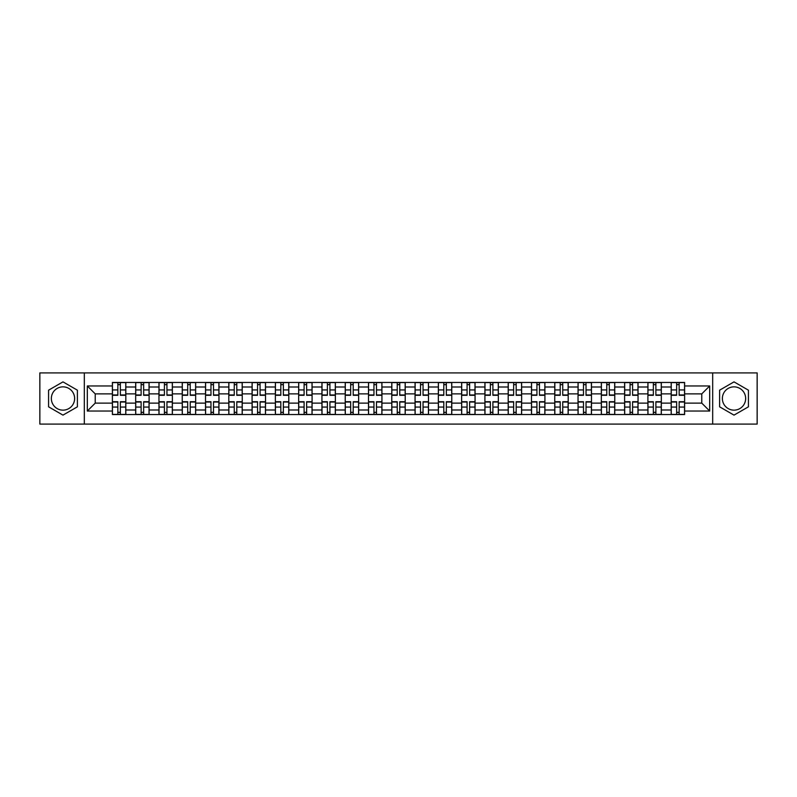 <?xml version="1.0" encoding="UTF-8"?>
<svg xmlns="http://www.w3.org/2000/svg" width="797" height="797" viewBox="0 0 797 797"><rect width="100%" height="100%" fill="white"/><g stroke="black" fill="none" stroke-linecap="round" stroke-linejoin="round"><path stroke-width="1.2" d="M62.983 410.146A11.646 11.646 0 0 1 51.347 398.5A11.646 11.646 0 0 1 62.983 386.854A11.646 11.646 0 0 1 74.629 398.5A11.646 11.646 0 0 1 62.983 410.146M734.017 410.146A11.646 11.646 0 0 1 722.371 398.5A11.646 11.646 0 0 1 734.017 386.854A11.646 11.646 0 0 1 745.653 398.5A11.646 11.646 0 0 1 734.017 410.146M712.677 424.094L757.15 424.094L757.15 372.906L39.85 372.906L39.85 424.094L712.677 424.094L712.677 372.906M135.669 414.54L135.669 387.003L125.816 387.003L125.816 414.54M125.816 387.003L125.816 382.46M135.669 387.003L135.669 382.46M149.099 382.46L149.099 414.54M158.952 414.54L158.952 382.46M172.381 382.46L172.381 414.54M182.234 414.54L182.234 382.46M195.663 382.46L195.663 414.54M205.516 414.54L205.516 382.46M218.956 382.46L218.956 414.54M228.799 414.54L228.799 382.46M242.238 382.46L242.238 414.54M252.081 414.54L252.081 382.46M265.521 382.46L265.521 414.54M275.363 414.54L275.363 382.46M288.803 382.46L288.803 414.54M298.656 414.54L298.656 382.46M312.085 382.46L312.085 414.54M321.938 414.54L321.938 382.46M335.368 382.46L335.368 414.54M345.221 414.54L345.221 382.46M358.65 382.46L358.65 414.54M368.503 414.54L368.503 382.46M381.932 382.46L381.932 414.54M391.785 414.54L391.785 382.46M405.215 382.46L405.215 414.54M415.068 414.54L415.068 382.46M428.497 382.46L428.497 414.54M438.35 414.54L438.35 382.46M451.779 382.46L451.779 414.54M461.632 414.54L461.632 382.46M475.062 382.46L475.062 414.54M484.915 414.54L484.915 382.46M498.344 382.46L498.344 414.54M508.197 414.54L508.197 382.46M521.636 382.46L521.636 414.54M531.479 414.54L531.479 382.46M544.919 382.46L544.919 414.54M554.762 414.54L554.762 382.46M568.201 382.46L568.201 414.54M578.044 414.54L578.044 382.46M591.484 382.46L591.484 414.54M601.337 414.54L601.337 382.46M614.766 382.46L614.766 414.54M624.619 414.54L624.619 382.46M638.048 382.46L638.048 414.54M647.901 414.54L647.901 382.46M661.331 382.46L661.331 414.54M671.184 414.54L671.184 382.46M671.184 403.123L661.331 403.123M647.901 403.123L638.048 403.123M624.619 403.123L614.766 403.123M601.337 403.123L591.484 403.123M578.044 403.123L568.201 403.123M554.762 403.123L544.919 403.123M531.479 403.123L521.636 403.123M508.197 403.123L498.344 403.123M484.915 403.123L475.062 403.123M461.632 403.123L451.779 403.123M438.35 403.123L428.497 403.123M415.068 403.123L405.215 403.123M391.785 403.123L381.932 403.123M368.503 403.123L358.65 403.123M345.221 403.123L335.368 403.123M321.938 403.123L312.085 403.123M298.656 403.123L288.803 403.123M275.363 403.123L265.521 403.123M252.081 403.123L242.238 403.123M228.799 403.123L218.956 403.123M205.516 403.123L195.663 403.123M182.234 403.123L172.381 403.123M158.952 403.123L149.099 403.123M135.669 403.123L125.816 403.123M671.184 393.877L661.331 393.877M647.901 393.877L638.048 393.877M624.619 393.877L614.766 393.877M601.337 393.877L591.484 393.877M578.044 393.877L568.201 393.877M554.762 393.877L544.919 393.877M531.479 393.877L521.636 393.877M508.197 393.877L498.344 393.877M484.915 393.877L475.062 393.877M461.632 393.877L451.779 393.877M438.35 393.877L428.497 393.877M415.068 393.877L405.215 393.877M391.785 393.877L381.932 393.877M368.503 393.877L358.65 393.877M345.221 393.877L335.368 393.877M321.938 393.877L312.085 393.877M298.656 393.877L288.803 393.877M275.363 393.877L265.521 393.877M252.081 393.877L242.238 393.877M228.799 393.877L218.956 393.877M205.516 393.877L195.663 393.877M182.234 393.877L172.381 393.877M158.952 393.877L149.099 393.877M135.669 393.877L125.816 393.877M95.222 403.123L112.387 403.123L112.387 393.877L95.222 393.877L95.222 403.123L87.311 411.033L87.311 385.967L112.387 385.967L112.387 393.877M684.613 393.877L684.613 403.123L701.778 403.123L701.778 393.877L684.613 393.877L684.613 382.46L112.387 382.46L112.387 385.967M684.613 385.967L709.689 385.967L709.689 411.033L684.613 411.033L684.613 403.123M112.387 403.123L112.387 414.54L684.613 414.54L684.613 411.033M112.387 411.033L87.311 411.033M84.323 424.094L84.323 372.906M77.389 390.181L62.983 381.873L48.577 390.181L48.577 406.819L62.983 415.127L77.389 406.819L77.389 390.181M748.423 390.181L734.017 381.873L719.611 390.181L719.611 406.819L734.017 415.127L748.423 406.819L748.423 390.181M120.367 412.308L117.836 412.308M117.836 384.692L120.367 384.692M143.649 412.308L141.119 412.308M141.119 384.692L143.649 384.692M166.942 412.308L164.401 412.308M164.401 384.692L166.942 384.692M190.224 412.308L187.684 412.308M187.684 384.692L190.224 384.692M213.506 412.308L210.966 412.308M210.966 384.692L213.506 384.692M236.789 412.308L234.248 412.308M234.248 384.692L236.789 384.692M260.071 412.308L257.531 412.308M257.531 384.692L260.071 384.692M283.353 412.308L280.813 412.308M280.813 384.692L283.353 384.692M306.636 412.308L304.095 412.308M304.095 384.692L306.636 384.692M329.918 412.308L327.378 412.308M327.378 384.692L329.918 384.692M353.201 412.308L350.67 412.308M350.67 384.692L353.201 384.692M376.483 412.308L373.952 412.308M373.952 384.692L376.483 384.692M399.765 412.308L397.235 412.308M397.235 384.692L399.765 384.692M423.048 412.308L420.517 412.308M420.517 384.692L423.048 384.692M446.33 412.308L443.799 412.308M443.799 384.692L446.33 384.692M469.622 412.308L467.082 412.308M467.082 384.692L469.622 384.692M492.905 412.308L490.364 412.308M490.364 384.692L492.905 384.692M516.187 412.308L513.647 412.308M513.647 384.692L516.187 384.692M539.469 412.308L536.929 412.308M536.929 384.692L539.469 384.692M562.752 412.308L560.211 412.308M560.211 384.692L562.752 384.692M586.034 412.308L583.494 412.308M583.494 384.692L586.034 384.692M609.316 412.308L606.776 412.308M606.776 384.692L609.316 384.692M632.599 412.308L630.058 412.308M630.058 384.692L632.599 384.692M655.881 412.308L653.351 412.308M653.351 384.692L655.881 384.692M679.164 412.308L676.633 412.308M676.633 384.692L679.164 384.692M87.311 385.967L95.222 393.877M701.778 403.123L709.689 411.033M701.778 393.877L709.689 385.967M120.367 395.292L120.367 382.6L125.747 382.6L125.747 395.292L120.367 395.292M117.836 384.543L120.367 384.543M117.836 382.6L112.457 382.6L112.457 395.292L117.836 395.292L117.836 382.6L120.367 382.6M117.836 401.708L117.836 414.4L112.457 414.4L112.457 401.708L117.836 401.708M120.367 412.457L117.836 412.457M120.367 414.4L125.747 414.4L125.747 401.708L120.367 401.708L120.367 414.4L117.836 414.4M143.649 395.292L143.649 382.6L149.029 382.6L149.029 395.292L143.649 395.292M141.119 384.543L143.649 384.543M141.119 382.6L135.739 382.6L135.739 395.292L141.119 395.292L141.119 382.6L143.649 382.6M166.942 395.292L166.942 382.6L172.311 382.6L172.311 395.292L166.942 395.292M164.401 384.543L166.942 384.543M164.401 382.6L159.031 382.6L159.031 395.292L164.401 395.292L164.401 382.6L166.942 382.6M190.224 395.292L190.224 382.6L195.594 382.6L195.594 395.292L190.224 395.292M187.684 384.543L190.224 384.543M187.684 382.6L182.314 382.6L182.314 395.292L187.684 395.292L187.684 382.6L190.224 382.6M141.119 401.708L141.119 414.4L135.739 414.4L135.739 401.708L141.119 401.708M143.649 412.457L141.119 412.457M143.649 414.4L149.029 414.4L149.029 401.708L143.649 401.708L143.649 414.4L141.119 414.4M164.401 401.708L164.401 414.4L159.031 414.4L159.031 401.708L164.401 401.708M166.942 412.457L164.401 412.457M166.942 414.4L172.311 414.4L172.311 401.708L166.942 401.708L166.942 414.4L164.401 414.4M187.684 401.708L187.684 414.4L182.314 414.4L182.314 401.708L187.684 401.708M190.224 412.457L187.684 412.457M190.224 414.4L195.594 414.4L195.594 401.708L190.224 401.708L190.224 414.4L187.684 414.4M213.506 395.292L213.506 382.6L218.876 382.6L218.876 395.292L213.506 395.292M210.966 384.543L213.506 384.543M210.966 382.6L205.596 382.6L205.596 395.292L210.966 395.292L210.966 382.6L213.506 382.6M236.789 395.292L236.789 382.6L242.158 382.6L242.158 395.292L236.789 395.292M234.248 384.543L236.789 384.543M234.248 382.6L228.878 382.6L228.878 395.292L234.248 395.292L234.248 382.6L236.789 382.6M210.966 401.708L210.966 414.4L205.596 414.4L205.596 401.708L210.966 401.708M213.506 412.457L210.966 412.457M213.506 414.4L218.876 414.4L218.876 401.708L213.506 401.708L213.506 414.4L210.966 414.4M234.248 401.708L234.248 414.4L228.878 414.4L228.878 401.708L234.248 401.708M236.789 412.457L234.248 412.457M236.789 414.4L242.158 414.4L242.158 401.708L236.789 401.708L236.789 414.4L234.248 414.4M260.071 395.292L260.071 382.6L265.441 382.6L265.441 395.292L260.071 395.292M257.531 384.543L260.071 384.543M257.531 382.6L252.161 382.6L252.161 395.292L257.531 395.292L257.531 382.6L260.071 382.6M283.353 395.292L283.353 382.6L288.723 382.6L288.723 395.292L283.353 395.292M280.813 384.543L283.353 384.543M280.813 382.6L275.443 382.6L275.443 395.292L280.813 395.292L280.813 382.6L283.353 382.6M306.636 395.292L306.636 382.6L312.006 382.6L312.006 395.292L306.636 395.292M304.095 384.543L306.636 384.543M304.095 382.6L298.726 382.6L298.726 395.292L304.095 395.292L304.095 382.6L306.636 382.6M329.918 395.292L329.918 382.6L335.288 382.6L335.288 395.292L329.918 395.292M327.378 384.543L329.918 384.543M327.378 382.6L322.008 382.6L322.008 395.292L327.378 395.292L327.378 382.6L329.918 382.6M353.201 395.292L353.201 382.6L358.58 382.6L358.58 395.292L353.201 395.292M350.67 384.543L353.201 384.543M350.67 382.6L345.29 382.6L345.29 395.292L350.67 395.292L350.67 382.6L353.201 382.6M376.483 395.292L376.483 382.6L381.863 382.6L381.863 395.292L376.483 395.292M373.952 384.543L376.483 384.543M373.952 382.6L368.573 382.6L368.573 395.292L373.952 395.292L373.952 382.6L376.483 382.6M399.765 395.292L399.765 382.6L405.145 382.6L405.145 395.292L399.765 395.292M397.235 384.543L399.765 384.543M397.235 382.6L391.855 382.6L391.855 395.292L397.235 395.292L397.235 382.6L399.765 382.6M423.048 395.292L423.048 382.6L428.427 382.6L428.427 395.292L423.048 395.292M420.517 384.543L423.048 384.543M420.517 382.6L415.137 382.6L415.137 395.292L420.517 395.292L420.517 382.6L423.048 382.6M257.531 401.708L257.531 414.4L252.161 414.4L252.161 401.708L257.531 401.708M260.071 412.457L257.531 412.457M260.071 414.4L265.441 414.4L265.441 401.708L260.071 401.708L260.071 414.4L257.531 414.4M280.813 401.708L280.813 414.4L275.443 414.4L275.443 401.708L280.813 401.708M283.353 412.457L280.813 412.457M283.353 414.4L288.723 414.4L288.723 401.708L283.353 401.708L283.353 414.4L280.813 414.4M304.095 401.708L304.095 414.4L298.726 414.4L298.726 401.708L304.095 401.708M306.636 412.457L304.095 412.457M306.636 414.4L312.006 414.4L312.006 401.708L306.636 401.708L306.636 414.4L304.095 414.4M327.378 401.708L327.378 414.4L322.008 414.4L322.008 401.708L327.378 401.708M329.918 412.457L327.378 412.457M329.918 414.4L335.288 414.4L335.288 401.708L329.918 401.708L329.918 414.4L327.378 414.4M350.67 401.708L350.67 414.4L345.29 414.4L345.29 401.708L350.67 401.708M353.201 412.457L350.67 412.457M353.201 414.4L358.58 414.4L358.58 401.708L353.201 401.708L353.201 414.4L350.67 414.4M373.952 401.708L373.952 414.4L368.573 414.4L368.573 401.708L373.952 401.708M376.483 412.457L373.952 412.457M376.483 414.4L381.863 414.4L381.863 401.708L376.483 401.708L376.483 414.4L373.952 414.4M397.235 401.708L397.235 414.4L391.855 414.4L391.855 401.708L397.235 401.708M399.765 412.457L397.235 412.457M399.765 414.4L405.145 414.4L405.145 401.708L399.765 401.708L399.765 414.4L397.235 414.4M420.517 401.708L420.517 414.4L415.137 414.4L415.137 401.708L420.517 401.708M423.048 412.457L420.517 412.457M423.048 414.4L428.427 414.4L428.427 401.708L423.048 401.708L423.048 414.4L420.517 414.4M446.33 395.292L446.33 382.6L451.71 382.6L451.71 395.292L446.33 395.292M443.799 384.543L446.33 384.543M443.799 382.6L438.42 382.6L438.42 395.292L443.799 395.292L443.799 382.6L446.33 382.6M469.622 395.292L469.622 382.6L474.992 382.6L474.992 395.292L469.622 395.292M467.082 384.543L469.622 384.543M467.082 382.6L461.712 382.6L461.712 395.292L467.082 395.292L467.082 382.6L469.622 382.6M492.905 395.292L492.905 382.6L498.274 382.6L498.274 395.292L492.905 395.292M490.364 384.543L492.905 384.543M490.364 382.6L484.994 382.6L484.994 395.292L490.364 395.292L490.364 382.6L492.905 382.6M516.187 395.292L516.187 382.6L521.557 382.6L521.557 395.292L516.187 395.292M513.647 384.543L516.187 384.543M513.647 382.6L508.277 382.6L508.277 395.292L513.647 395.292L513.647 382.6L516.187 382.6M539.469 395.292L539.469 382.6L544.839 382.6L544.839 395.292L539.469 395.292M536.929 384.543L539.469 384.543M536.929 382.6L531.559 382.6L531.559 395.292L536.929 395.292L536.929 382.6L539.469 382.6M562.752 395.292L562.752 382.6L568.122 382.6L568.122 395.292L562.752 395.292M560.211 384.543L562.752 384.543M560.211 382.6L554.842 382.6L554.842 395.292L560.211 395.292L560.211 382.6L562.752 382.6M443.799 401.708L443.799 414.4L438.42 414.4L438.42 401.708L443.799 401.708M446.33 412.457L443.799 412.457M446.33 414.4L451.71 414.4L451.71 401.708L446.33 401.708L446.33 414.4L443.799 414.4M467.082 401.708L467.082 414.4L461.712 414.4L461.712 401.708L467.082 401.708M469.622 412.457L467.082 412.457M469.622 414.4L474.992 414.4L474.992 401.708L469.622 401.708L469.622 414.4L467.082 414.4M490.364 401.708L490.364 414.4L484.994 414.4L484.994 401.708L490.364 401.708M492.905 412.457L490.364 412.457M492.905 414.4L498.274 414.4L498.274 401.708L492.905 401.708L492.905 414.4L490.364 414.4M513.647 401.708L513.647 414.4L508.277 414.4L508.277 401.708L513.647 401.708M516.187 412.457L513.647 412.457M516.187 414.4L521.557 414.4L521.557 401.708L516.187 401.708L516.187 414.4L513.647 414.4M536.929 401.708L536.929 414.4L531.559 414.4L531.559 401.708L536.929 401.708M539.469 412.457L536.929 412.457M539.469 414.4L544.839 414.4L544.839 401.708L539.469 401.708L539.469 414.4L536.929 414.4M560.211 401.708L560.211 414.4L554.842 414.4L554.842 401.708L560.211 401.708M562.752 412.457L560.211 412.457M562.752 414.4L568.122 414.4L568.122 401.708L562.752 401.708L562.752 414.4L560.211 414.4M586.034 395.292L586.034 382.6L591.404 382.6L591.404 395.292L586.034 395.292M583.494 384.543L586.034 384.543M583.494 382.6L578.124 382.6L578.124 395.292L583.494 395.292L583.494 382.6L586.034 382.6M583.494 401.708L583.494 414.4L578.124 414.4L578.124 401.708L583.494 401.708M586.034 412.457L583.494 412.457M586.034 414.4L591.404 414.4L591.404 401.708L586.034 401.708L586.034 414.4L583.494 414.4M609.316 395.292L609.316 382.6L614.686 382.6L614.686 395.292L609.316 395.292M606.776 384.543L609.316 384.543M606.776 382.6L601.406 382.6L601.406 395.292L606.776 395.292L606.776 382.6L609.316 382.6M606.776 401.708L606.776 414.4L601.406 414.4L601.406 401.708L606.776 401.708M609.316 412.457L606.776 412.457M609.316 414.4L614.686 414.4L614.686 401.708L609.316 401.708L609.316 414.4L606.776 414.4M632.599 395.292L632.599 382.6L637.969 382.6L637.969 395.292L632.599 395.292M630.058 384.543L632.599 384.543M630.058 382.6L624.689 382.6L624.689 395.292L630.058 395.292L630.058 382.6L632.599 382.6M630.058 401.708L630.058 414.4L624.689 414.4L624.689 401.708L630.058 401.708M632.599 412.457L630.058 412.457M632.599 414.4L637.969 414.4L637.969 401.708L632.599 401.708L632.599 414.4L630.058 414.4M655.881 395.292L655.881 382.6L661.261 382.6L661.261 395.292L655.881 395.292M653.351 384.543L655.881 384.543M653.351 382.6L647.971 382.6L647.971 395.292L653.351 395.292L653.351 382.6L655.881 382.6M653.351 401.708L653.351 414.4L647.971 414.4L647.971 401.708L653.351 401.708M655.881 412.457L653.351 412.457M655.881 414.4L661.261 414.4L661.261 401.708L655.881 401.708L655.881 414.4L653.351 414.4M679.164 395.292L679.164 382.6L684.543 382.6L684.543 395.292L679.164 395.292M676.633 384.543L679.164 384.543M676.633 382.6L671.253 382.6L671.253 395.292L676.633 395.292L676.633 382.6L679.164 382.6M676.633 401.708L676.633 414.4L671.253 414.4L671.253 401.708L676.633 401.708M679.164 412.457L676.633 412.457M679.164 414.4L684.543 414.4L684.543 401.708L679.164 401.708L679.164 414.4L676.633 414.4M647.901 387.003L638.048 387.003M624.619 387.003L614.766 387.003M601.337 387.003L591.484 387.003M578.044 387.003L568.201 387.003M554.762 387.003L544.919 387.003M531.479 387.003L521.636 387.003M508.197 387.003L498.344 387.003M484.915 387.003L475.062 387.003M461.632 387.003L451.779 387.003M438.35 387.003L428.497 387.003M415.068 387.003L405.215 387.003M391.785 387.003L381.932 387.003M368.503 387.003L358.65 387.003M345.221 387.003L335.368 387.003M321.938 387.003L312.085 387.003M298.656 387.003L288.803 387.003M275.363 387.003L265.521 387.003M252.081 387.003L242.238 387.003M228.799 387.003L218.956 387.003M205.516 387.003L195.663 387.003M182.234 387.003L172.381 387.003M158.952 387.003L149.099 387.003M671.184 387.003L661.331 387.003M647.901 409.997L638.048 409.997M624.619 409.997L614.766 409.997M601.337 409.997L591.484 409.997M578.044 409.997L568.201 409.997M554.762 409.997L544.919 409.997M531.479 409.997L521.636 409.997M508.197 409.997L498.344 409.997M484.915 409.997L475.062 409.997M461.632 409.997L451.779 409.997M438.35 409.997L428.497 409.997M415.068 409.997L405.215 409.997M391.785 409.997L381.932 409.997M368.503 409.997L358.65 409.997M345.221 409.997L335.368 409.997M321.938 409.997L312.085 409.997M298.656 409.997L288.803 409.997M275.363 409.997L265.521 409.997M252.081 409.997L242.238 409.997M228.799 409.997L218.956 409.997M205.516 409.997L195.663 409.997M182.234 409.997L172.381 409.997M158.952 409.997L149.099 409.997M135.669 409.997L125.816 409.997M671.184 409.997L661.331 409.997M120.367 394.973L125.747 394.973M120.367 389.932L125.747 389.932M112.457 394.973L117.836 394.973M112.457 389.932L117.836 389.932M117.836 402.027L112.457 402.027M117.836 407.068L112.457 407.068M125.747 402.027L120.367 402.027M125.747 407.068L120.367 407.068M143.649 394.973L149.029 394.973M143.649 389.932L149.029 389.932M135.739 394.973L141.119 394.973M135.739 389.932L141.119 389.932M166.942 394.973L172.311 394.973M166.942 389.932L172.311 389.932M159.031 394.973L164.401 394.973M159.031 389.932L164.401 389.932M190.224 394.973L195.594 394.973M190.224 389.932L195.594 389.932M182.314 394.973L187.684 394.973M182.314 389.932L187.684 389.932M141.119 402.027L135.739 402.027M141.119 407.068L135.739 407.068M149.029 402.027L143.649 402.027M149.029 407.068L143.649 407.068M164.401 402.027L159.031 402.027M164.401 407.068L159.031 407.068M172.311 402.027L166.942 402.027M172.311 407.068L166.942 407.068M187.684 402.027L182.314 402.027M187.684 407.068L182.314 407.068M195.594 402.027L190.224 402.027M195.594 407.068L190.224 407.068M213.506 394.973L218.876 394.973M213.506 389.932L218.876 389.932M205.596 394.973L210.966 394.973M205.596 389.932L210.966 389.932M236.789 394.973L242.158 394.973M236.789 389.932L242.158 389.932M228.878 394.973L234.248 394.973M228.878 389.932L234.248 389.932M210.966 402.027L205.596 402.027M210.966 407.068L205.596 407.068M218.876 402.027L213.506 402.027M218.876 407.068L213.506 407.068M234.248 402.027L228.878 402.027M234.248 407.068L228.878 407.068M242.158 402.027L236.789 402.027M242.158 407.068L236.789 407.068M260.071 394.973L265.441 394.973M260.071 389.932L265.441 389.932M252.161 394.973L257.531 394.973M252.161 389.932L257.531 389.932M283.353 394.973L288.723 394.973M283.353 389.932L288.723 389.932M275.443 394.973L280.813 394.973M275.443 389.932L280.813 389.932M306.636 394.973L312.006 394.973M306.636 389.932L312.006 389.932M298.726 394.973L304.095 394.973M298.726 389.932L304.095 389.932M329.918 394.973L335.288 394.973M329.918 389.932L335.288 389.932M322.008 394.973L327.378 394.973M322.008 389.932L327.378 389.932M353.201 394.973L358.58 394.973M353.201 389.932L358.58 389.932M345.29 394.973L350.67 394.973M345.29 389.932L350.67 389.932M376.483 394.973L381.863 394.973M376.483 389.932L381.863 389.932M368.573 394.973L373.952 394.973M368.573 389.932L373.952 389.932M399.765 394.973L405.145 394.973M399.765 389.932L405.145 389.932M391.855 394.973L397.235 394.973M391.855 389.932L397.235 389.932M423.048 394.973L428.427 394.973M423.048 389.932L428.427 389.932M415.137 394.973L420.517 394.973M415.137 389.932L420.517 389.932M257.531 402.027L252.161 402.027M257.531 407.068L252.161 407.068M265.441 402.027L260.071 402.027M265.441 407.068L260.071 407.068M280.813 402.027L275.443 402.027M280.813 407.068L275.443 407.068M288.723 402.027L283.353 402.027M288.723 407.068L283.353 407.068M304.095 402.027L298.726 402.027M304.095 407.068L298.726 407.068M312.006 402.027L306.636 402.027M312.006 407.068L306.636 407.068M327.378 402.027L322.008 402.027M327.378 407.068L322.008 407.068M335.288 402.027L329.918 402.027M335.288 407.068L329.918 407.068M350.67 402.027L345.29 402.027M350.67 407.068L345.29 407.068M358.58 402.027L353.201 402.027M358.58 407.068L353.201 407.068M373.952 402.027L368.573 402.027M373.952 407.068L368.573 407.068M381.863 402.027L376.483 402.027M381.863 407.068L376.483 407.068M397.235 402.027L391.855 402.027M397.235 407.068L391.855 407.068M405.145 402.027L399.765 402.027M405.145 407.068L399.765 407.068M420.517 402.027L415.137 402.027M420.517 407.068L415.137 407.068M428.427 402.027L423.048 402.027M428.427 407.068L423.048 407.068M446.33 394.973L451.71 394.973M446.33 389.932L451.71 389.932M438.42 394.973L443.799 394.973M438.42 389.932L443.799 389.932M469.622 394.973L474.992 394.973M469.622 389.932L474.992 389.932M461.712 394.973L467.082 394.973M461.712 389.932L467.082 389.932M492.905 394.973L498.274 394.973M492.905 389.932L498.274 389.932M484.994 394.973L490.364 394.973M484.994 389.932L490.364 389.932M516.187 394.973L521.557 394.973M516.187 389.932L521.557 389.932M508.277 394.973L513.647 394.973M508.277 389.932L513.647 389.932M539.469 394.973L544.839 394.973M539.469 389.932L544.839 389.932M531.559 394.973L536.929 394.973M531.559 389.932L536.929 389.932M562.752 394.973L568.122 394.973M562.752 389.932L568.122 389.932M554.842 394.973L560.211 394.973M554.842 389.932L560.211 389.932M443.799 402.027L438.42 402.027M443.799 407.068L438.42 407.068M451.71 402.027L446.33 402.027M451.71 407.068L446.33 407.068M467.082 402.027L461.712 402.027M467.082 407.068L461.712 407.068M474.992 402.027L469.622 402.027M474.992 407.068L469.622 407.068M490.364 402.027L484.994 402.027M490.364 407.068L484.994 407.068M498.274 402.027L492.905 402.027M498.274 407.068L492.905 407.068M513.647 402.027L508.277 402.027M513.647 407.068L508.277 407.068M521.557 402.027L516.187 402.027M521.557 407.068L516.187 407.068M536.929 402.027L531.559 402.027M536.929 407.068L531.559 407.068M544.839 402.027L539.469 402.027M544.839 407.068L539.469 407.068M560.211 402.027L554.842 402.027M560.211 407.068L554.842 407.068M568.122 402.027L562.752 402.027M568.122 407.068L562.752 407.068M586.034 394.973L591.404 394.973M586.034 389.932L591.404 389.932M578.124 394.973L583.494 394.973M578.124 389.932L583.494 389.932M583.494 402.027L578.124 402.027M583.494 407.068L578.124 407.068M591.404 402.027L586.034 402.027M591.404 407.068L586.034 407.068M609.316 394.973L614.686 394.973M609.316 389.932L614.686 389.932M601.406 394.973L606.776 394.973M601.406 389.932L606.776 389.932M606.776 402.027L601.406 402.027M606.776 407.068L601.406 407.068M614.686 402.027L609.316 402.027M614.686 407.068L609.316 407.068M632.599 394.973L637.969 394.973M632.599 389.932L637.969 389.932M624.689 394.973L630.058 394.973M624.689 389.932L630.058 389.932M630.058 402.027L624.689 402.027M630.058 407.068L624.689 407.068M637.969 402.027L632.599 402.027M637.969 407.068L632.599 407.068M655.881 394.973L661.261 394.973M655.881 389.932L661.261 389.932M647.971 394.973L653.351 394.973M647.971 389.932L653.351 389.932M653.351 402.027L647.971 402.027M653.351 407.068L647.971 407.068M661.261 402.027L655.881 402.027M661.261 407.068L655.881 407.068M679.164 394.973L684.543 394.973M679.164 389.932L684.543 389.932M671.253 394.973L676.633 394.973M671.253 389.932L676.633 389.932M676.633 402.027L671.253 402.027M676.633 407.068L671.253 407.068M684.543 402.027L679.164 402.027M684.543 407.068L679.164 407.068"/></g></svg>
